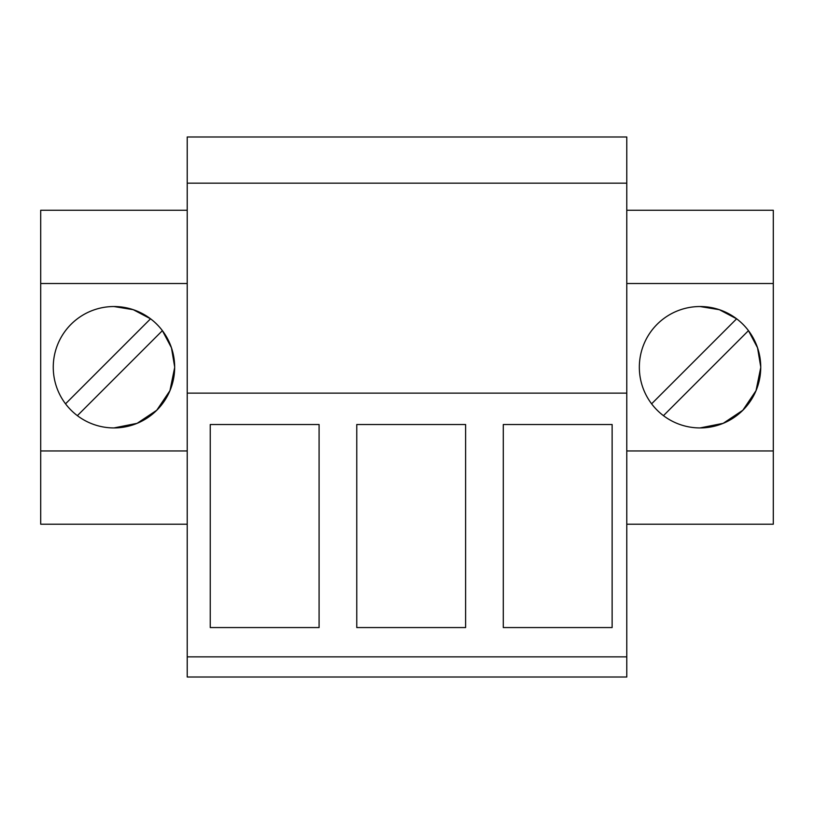 <?xml version="1.0" encoding="UTF-8"?>
<svg xmlns="http://www.w3.org/2000/svg" width="814" height="814" viewBox="0 0 814 814"><rect width="100%" height="100%" fill="white"/><g stroke="black" fill="none" stroke-linecap="round" stroke-linejoin="round"><path stroke-width="1.22" d="M187.22 393.131L187.22 677.014L626.78 677.014L626.78 183.16L187.22 183.16L187.22 393.131L626.78 393.131M626.78 183.16L626.78 136.986L187.22 136.986L187.22 183.16M187.22 656.867L626.78 656.867M210.246 627.563L319.088 627.563L319.088 424.521L210.246 424.521L210.246 627.563M356.766 627.563L465.608 627.563L465.608 424.521L356.766 424.521L356.766 627.563M503.286 424.521L503.286 627.563L612.128 627.563L612.128 424.521L503.286 424.521M187.22 210.246L40.7 210.246L40.7 450.956L187.22 450.956M40.7 450.956L40.7 524.216L187.22 524.216M40.7 283.506L187.22 283.506M113.96 427.93A60.704 60.704 0 0 0 174.664 367.226A60.704 60.704 0 0 0 113.96 306.532A60.704 60.704 0 0 0 53.256 367.226A60.704 60.704 0 0 0 113.96 427.93L137.118 423.331L156.756 410.246L169.943 390.669L174.664 367.541M174.664 366.921L171.459 347.792L162.383 330.647A60.704 60.704 0 0 0 150.549 318.803L65.527 403.825A60.704 60.704 0 0 0 77.371 415.659L162.393 330.637M150.539 318.813L133.252 309.686L113.96 306.532M626.78 450.956L773.3 450.956L773.3 524.216L626.78 524.216M626.78 283.506L773.3 283.506L773.3 450.956M700.04 306.532A60.704 60.704 0 0 0 639.336 367.226A60.704 60.704 0 0 0 700.04 427.93A60.704 60.704 0 0 0 760.744 367.226A60.704 60.704 0 0 0 700.04 306.532L719.332 309.686L736.619 318.813M626.78 210.246L773.3 210.246L773.3 283.506M700.04 427.93L723.198 423.331L742.836 410.246L756.023 390.669L760.744 367.541M760.744 366.921L757.539 347.792L748.463 330.647A60.704 60.704 0 0 0 736.629 318.803L651.607 403.825A60.704 60.704 0 0 0 663.451 415.659L748.473 330.637"/></g></svg>
